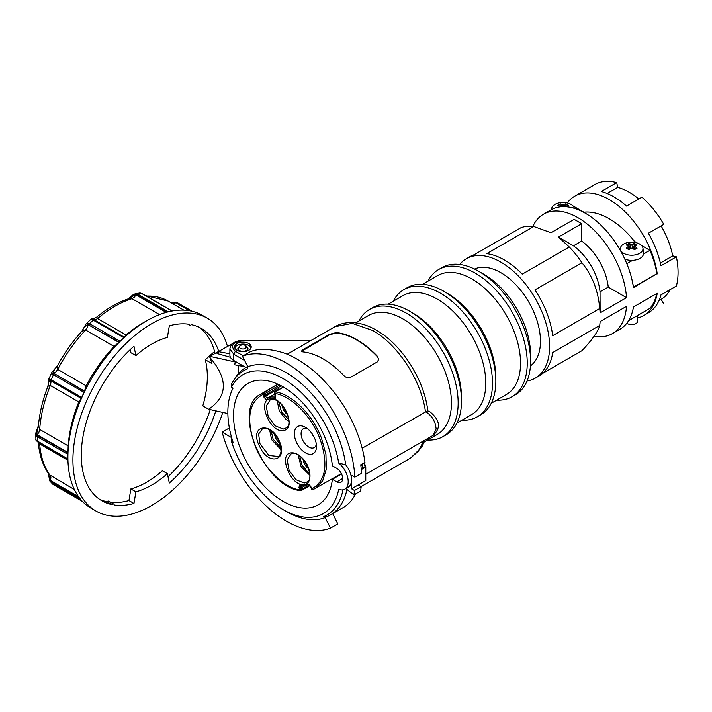 <?xml version="1.0" encoding="UTF-8"?>
<svg xmlns="http://www.w3.org/2000/svg" width="712" height="712" viewBox="0 0 712 712"><rect width="100%" height="100%" fill="white"/><g stroke="black" fill="none" stroke-linecap="round" stroke-linejoin="round"><path stroke-width="1.07" d="M108.9 501.346A2.367 1.371 120 0 0 108.687 501.159A2.367 1.371 120 0 0 108.42 501.061A2.367 1.371 120 0 0 106.951 501.711L111.971 504.612A2.367 1.371 -60 0 1 113.448 503.963A2.367 1.371 -60 0 1 113.715 504.06A2.367 1.371 -60 0 1 114.196 505.004A99.484 57.441 -60 0 0 133.963 503.455L135.903 491.823A86.339 49.849 120 0 0 167.391 473.649L169.322 483.039A99.484 57.441 -60 0 0 215.816 410.86M218.673 351.274A99.484 57.441 -60 0 0 201.389 328.472A99.484 57.441 -60 0 0 191.314 324.645A2.367 1.371 -60 0 1 189.846 325.286A2.367 1.371 -60 0 1 189.579 325.188A2.367 1.371 -60 0 1 189.089 324.245A99.484 57.441 -60 0 0 169.322 325.793L167.391 337.426A86.339 49.849 120 0 0 135.903 355.608L133.963 346.21A99.484 57.441 -60 0 0 83.767 432.487A99.484 57.441 -60 0 0 101.905 500.776A99.484 57.441 -60 0 0 111.971 504.612M82.476 501.453L53.48 484.712A110.734 63.929 -60 0 1 52.288 483.555A110.734 63.929 -60 0 1 51.139 482.336L51.095 481.348L49.867 480.111L49.626 480.814L49.867 480.111L49.626 480.814L51.139 482.336L80.598 499.352M67.916 458.973L36.009 440.274L35.645 433.635L36.009 435.344L37.362 436.723L67.925 454.372L67.951 452.974L37.843 435.593L36.757 434.453L37.362 428.838L38.466 425.482M48.194 385.343L48.585 382.478L49.867 380.297L81.204 398.231L81.702 397.456L51.139 379.808L48.719 379.185L51.967 372.154L52.136 373.631L53.48 374.735L84.043 392.374L84.408 391.28L53.249 372.972L54.637 369.377L57.049 366.413M81.88 331.231L84.016 327.76L87.567 324.369L119.109 342.143L120.114 341.288L89.552 323.649L87.799 323.123L86.099 323.862L91.207 319.003L123.906 337.684L124.297 337.194L93.032 319.163L96.761 317.045C107.387 308.296 118.139 302.155 129.005 298.631L132.005 298.684A106.586 61.544 120 0 0 114.801 306.32A106.586 61.544 120 0 0 97.589 318.558L96.752 317.045M124.244 337.337L92.978 319.127L91.857 319.252M168.299 311.829L137.932 294.296L135.093 293.923L137.363 293.415L140.006 292.979L141.715 293.522L172.028 311.019M81.204 398.231L78.801 401.924A106.586 61.544 120 0 0 68.165 445.872L67.951 452.974M119.109 342.143L114.062 346.424A106.586 61.544 120 0 0 86.214 385.86L84.408 391.28M227.413 346.219A111.33 64.276 120 0 0 207.308 318.211L202.279 315.309A111.33 64.276 120 0 0 146.619 320.827L143.272 322.758A106.586 61.544 120 0 0 126.06 334.996L124.235 337.168M207.308 318.211A111.33 64.276 120 0 0 151.647 323.729A111.33 64.276 120 0 0 78.916 421.833A111.33 64.276 120 0 0 95.986 511.038A111.33 64.276 120 0 0 151.647 505.52A111.33 64.276 120 0 0 222.803 412.408M243.388 366.057A13.03 7.52 180 0 1 238.903 365.692A13.03 7.52 180 0 1 238.244 365.559L234.577 364.74L235.601 361.562M209.871 357.424A85.867 49.573 -60 0 1 211.962 363.592L205.27 359.72A85.867 49.573 -60 0 1 202.795 405.885L208.66 409.267C227.822 396.21 228.223 378.926 209.871 357.424L209.871 356.356L235.77 362.105M232.521 343.647L209.871 356.356M230.439 357.291L217.044 353.526L218.602 351.675L218.602 353.962M230.074 356.383L230.074 357.193M218.602 351.675L229.896 353.802M229.896 353.259A8.055 4.646 180 0 1 229.851 352.734A8.055 4.646 180 0 1 229.896 352.209M214.908 353.446L213.351 352.547L205.27 359.72M227.867 413.538L208.66 409.267M143.272 322.758L146.619 320.827A111.33 64.276 120 0 0 67.898 457.175A111.33 64.276 120 0 0 90.958 508.137L95.986 511.038M123.906 337.684A110.734 63.929 120 0 0 120.114 341.288M84.043 392.374A110.734 63.929 120 0 0 81.702 397.456M67.925 454.372A110.734 63.929 120 0 0 67.898 456.686A110.734 63.929 120 0 0 67.898 456.935M171.156 302.814L175.25 302.538L176.968 303.081L190.585 310.939M128.293 298.862L135.458 294.67L137.078 295.053L166.804 312.212M86.214 385.86L57.743 369.421L57.263 366.075C64.222 353.214 72.437 341.591 81.907 331.214L85.591 329.985L114.062 346.424M48.719 379.185L47.927 386.287L50.329 385.486L78.801 401.924M74.377 489.544L49.288 474.682C43.156 466.307 39.525 455.84 38.404 443.3L38.154 442.161M40.184 444.564C38.021 443.113 37.861 442.926 39.694 443.994L67.951 460.308M68.165 445.872L39.694 429.434L38.439 425.829C39.543 413.013 42.711 399.832 47.927 386.287M192.249 311.313L177.786 302.965L175.668 302.315L175.25 302.538L175.82 302.84L173.141 303.962M135.093 293.923L135.084 293.923C133.731 294.234 131.987 295.435 129.86 297.518L127.546 299.405M135.939 293.807L135.458 294.67L136.028 294.955L134.185 297.349L132.005 298.684L159.559 314.588M140.923 293.558L140.13 292.979L142.035 293.575L172.197 310.993M86.099 323.862L81.836 331.311M87.799 323.123L87.567 324.369L88.128 324.654L87.309 327.458L85.591 329.985A106.586 61.544 120 0 0 57.743 369.421L55.945 371.869L53.774 373.302L84.443 391.004M93.058 319.127L93.797 318.442L91.207 319.012M48.852 381.748L48.585 382.478L48.852 381.748M49.626 379.069L50.935 382.727L50.329 385.486A106.586 61.544 120 0 0 39.694 429.434L38.955 432.22L37.291 434.792L67.951 452.503M52.136 373.631L53.774 373.302M35.645 439.518L37.602 441.849L67.925 459.347M36.009 440.274L36.757 441.084L36.009 440.274M36.009 435.344L36.757 434.453L37.291 434.792M53.845 484.81L82.503 501.479M39.471 442.917L39.694 443.994A106.586 61.544 120 0 0 50.329 475.652L50.935 477.716L50.41 480.458L49.867 480.111L48.549 473.667M48.585 474.121L48.852 473.373M135.903 355.608L130.875 352.707L130.26 349.583M198.808 327.128A99.484 57.441 -60 0 1 215.042 353.366M210.254 409.623A99.484 57.441 -60 0 1 168.023 476.737M106.951 501.711A99.484 57.441 -60 0 1 99.457 499.219M133.963 503.455L128.943 500.554A99.484 57.441 -60 0 1 110.663 502.298M135.903 491.823L130.875 488.922L128.943 500.554M167.391 473.649L162.363 470.748A86.339 49.849 -60 0 1 130.875 488.922M628.562 320.694L649.931 308.358A68.931 39.792 -120 0 0 656.829 293.478M551.693 209.488A11.321 6.542 180 0 1 551.693 208.643A11.321 6.542 180 0 1 558.991 202.929A11.321 6.542 180 0 1 571.006 204.424A11.321 6.542 180 0 1 574.255 208.34M566.574 206.791L566.574 205.99A20.301 11.721 -60 0 1 568.39 205.412A19.829 15.637 -84.9 0 0 567.09 204.558A19.829 15.637 -84.9 0 0 565.728 203.872A20.301 11.721 120 0 0 563.913 204.451L564.26 205.528A19.527 11.276 -60 0 1 566.04 204.94L565.728 203.872M563.913 204.451A20.07 16.394 180 0 0 562.996 204.433A20.07 16.394 180 0 0 562.079 204.451L561.741 205.519A19.366 15.815 0 0 1 562.996 205.492A19.366 15.815 0 0 1 564.251 205.519M566.574 205.99L565.746 206.729M562.079 204.451A20.301 11.721 -120 0 0 560.264 203.872A19.829 15.637 84.9 0 0 557.603 205.412A20.301 11.721 60 0 1 559.418 205.99L559.418 206.97M564.26 206.658L564.26 205.528M565.355 206.703L566.04 204.94M560.264 203.872L559.952 204.94A19.527 11.276 60 0 1 561.732 205.528L561.732 206.72M559.952 204.94L560.673 206.809M560.246 206.854L559.418 205.99M637.587 315.487L637.587 321.219A5.919 3.418 180 0 1 635.852 323.631A5.919 3.418 180 0 1 626.836 323.186M639.679 244.065A11.321 6.542 180 0 1 642.972 248.283A11.321 6.542 180 0 1 636.323 254.647A11.321 6.542 180 0 1 623.659 253.312A11.321 6.542 180 0 1 620.366 248.283A11.321 6.542 180 0 1 627.655 242.578A11.321 6.542 180 0 1 639.679 244.065M642.972 248.283L643.488 253.098A11.846 6.835 180 0 1 637.418 259.506A11.846 6.835 180 0 1 624.789 259.097M632.585 244.1A20.07 16.394 180 0 0 631.669 244.083A20.07 16.394 180 0 0 630.752 244.1A20.301 11.721 -120 0 0 628.936 243.522A19.829 15.637 84.9 0 0 626.275 245.053A20.301 11.721 60 0 1 628.091 245.631L628.091 246.69A20.301 11.721 120 0 0 626.275 248.212A19.829 4.192 38.8 0 1 627.575 248.933A19.829 4.192 38.8 0 1 628.936 249.752A20.301 11.721 -60 0 1 630.752 248.221A20.07 16.394 0 0 1 631.669 248.203A20.07 16.394 0 0 1 632.585 248.221A20.301 11.721 60 0 1 634.401 249.752A19.829 4.192 -38.8 0 1 637.062 248.212A20.301 11.721 -120 0 0 635.237 246.69L635.237 245.631A20.301 11.721 -60 0 1 637.062 245.053A19.829 15.637 -84.9 0 0 635.763 244.207A19.829 15.637 -84.9 0 0 634.401 243.522A20.301 11.721 120 0 0 632.585 244.1L632.932 245.177A19.527 11.276 -60 0 1 634.712 244.59L634.401 243.522M630.752 244.1L630.405 245.168A19.366 15.815 0 0 1 631.669 245.133A19.366 15.815 0 0 1 632.923 245.168M635.237 245.631L634.41 246.032L634.41 247.491A19.527 11.276 60 0 1 636.012 248.8M632.585 248.221L632.932 245.177M628.091 246.69L628.918 247.482L628.918 246.032L628.091 245.631M627.325 248.8A19.527 11.276 -60 0 1 628.918 247.491L628.918 249.547M628.936 243.522L628.625 244.59A19.527 11.276 60 0 1 630.396 245.177L630.396 248.346A19.527 11.276 120 0 0 628.794 249.663M634.543 249.663A19.527 11.276 -120 0 0 632.932 248.346M634.41 249.547L634.41 247.491M633.182 248.532L634.712 244.59M628.625 244.59L630.156 248.532M635.237 246.69L634.41 247.482M572.884 205.857L583.885 212.212A69.723 40.255 60 0 1 634.561 241.466L637.187 242.979M641.557 245.507L649.931 250.339A68.931 39.792 60 0 1 656.918 273.711L633.457 287.63A68.931 39.792 -120 0 0 585.442 213.297A68.931 39.792 -120 0 0 550.972 209.889L543.443 214.232A68.931 39.792 60 0 1 577.904 217.65A68.931 39.792 60 0 1 626.498 297.634L600.118 312.862A68.931 39.792 60 0 0 599.718 308.527L552.681 335.681A68.931 39.792 -120 0 0 534.926 289.918L581.953 262.764C592.286 275.464 598.205 290.727 599.718 308.527M633.386 287.159L656.918 273.711M626.8 263.698L632.612 260.343M643.47 254.068L649.931 250.339M633.511 287.221A68.931 39.792 -120 0 0 632.434 281.765M633.262 242.213L634.561 241.466M676.4 256.854L660.976 265.763A68.931 39.792 60 0 0 648.365 233.251L661.119 225.882A63.599 36.721 60 0 1 668.265 240.763A63.599 36.721 60 0 1 672.76 255.884L676.4 256.854A68.931 39.792 60 0 1 676.4 285.993L660.976 294.893A68.931 39.792 60 0 1 648.365 312.835L643.684 315.541A68.931 39.792 -120 0 0 657.238 293.237L633.457 306.97A68.931 39.792 60 0 1 619.903 329.273L612.365 333.625A68.931 39.792 60 0 1 594.022 336.349M670.143 289.606A63.599 36.721 60 0 1 668.265 292.694A63.599 36.721 60 0 1 661.119 299.316L663.789 303.935M607.087 193.486L617.687 187.363A63.599 36.721 60 0 1 629.319 192.311A63.599 36.721 60 0 1 638.815 198.968M579.434 193.45L594.858 184.55A68.931 39.792 60 0 1 616.708 182.601L601.284 191.501A68.931 39.792 60 0 1 613.904 196.868A68.931 39.792 60 0 1 626.516 206.071L641.939 197.162A68.931 39.792 60 0 1 663.789 224.342L648.365 233.251M567.268 202.991A68.931 39.792 60 0 1 574.762 196.156A68.931 39.792 60 0 1 609.223 199.565A68.931 39.792 60 0 1 657.238 273.897M569.28 247.002L522.252 274.156A68.931 39.792 -120 0 0 504.497 260.031A68.931 39.792 -120 0 0 486.741 253.65L533.769 226.496L550.954 232.726L574.13 219.34L581.668 223.693L558.493 237.078L569.28 247.002A68.931 39.792 60 0 1 581.953 262.764M527.014 381A68.931 39.792 -120 0 0 535.326 378.108A68.931 39.792 -120 0 0 545.89 322.874A68.931 39.792 -120 0 0 500.856 262.132A68.931 39.792 -120 0 0 466.396 258.714A68.931 39.792 -120 0 0 459.729 264.464M535.326 378.108L538.957 376.007A68.931 39.792 -120 0 0 552.681 352.582L599.718 325.428C598.213 331.294 592.295 339.722 581.953 350.687L542.571 373.426M612.365 333.625A68.931 39.792 60 0 0 626.498 306.338L600.118 321.566A68.931 39.792 60 0 1 599.718 325.428M637.587 317.988A68.931 39.792 -120 0 0 643.684 315.541M466.396 258.714L470.036 256.614A68.931 39.792 -120 0 1 474.067 254.78L521.095 227.626A68.931 39.792 60 0 1 533.769 226.496M532.879 226.389A68.931 39.792 60 0 1 543.443 214.232M617.687 187.363L616.708 182.601M558.493 237.078L573.471 245.818L581.668 241.083L581.668 223.693M626.498 297.634L608.235 287.087L600.029 291.831A43.227 24.956 -120 0 0 573.471 245.818M608.235 287.087A43.227 24.956 -120 0 0 581.668 241.083M600.029 291.831L600.118 312.862M658.992 300.553L661.119 299.316M660.38 263.031L672.76 255.884M245.266 348.48L245.266 345.391A3.551 2.047 180 0 0 239.686 346.094A3.551 2.047 180 0 0 239.374 346.94A3.551 2.047 180 0 0 240.416 348.39A3.551 2.047 180 0 0 244.287 348.835A3.551 2.047 180 0 0 246.477 346.94A3.551 2.047 180 0 0 246.174 346.094A3.551 2.047 180 0 0 245.604 345.587L245.604 348.284M246.174 346.094L247.251 347.492A4.735 2.732 180 0 1 247.66 348.613A4.735 2.732 180 0 1 244.741 351.141A4.735 2.732 180 0 1 239.579 350.544A4.735 2.732 180 0 1 238.191 348.613A4.735 2.732 180 0 1 238.6 347.492L239.686 346.094M245.266 345.391L246.103 346.584M364.277 462.738A13.742 7.93 60 0 1 365.523 466.894M363.814 463.005A16.109 9.3 60 0 1 365.096 466.645L365.781 467.045L365.781 480.582L351.541 488.797L351.541 475.26L354.825 477.156L361.527 473.293A96.814 55.901 -120 0 0 360.762 464.767L364.945 462.355C363.067 447.821 358.02 432.558 349.815 416.582C342.944 402.93 332.949 389.535 319.822 376.408C310.227 366.876 294.376 356.142 283.145 352.743C269.172 348.444 258.038 348.204 249.734 352.022L242.436 356.231L247.82 366.751A84.977 49.057 60 0 1 307.192 389.028A84.977 49.057 60 0 1 345.712 464.803A16.34 9.434 60 0 1 351.541 479.754A16.34 9.434 -120 0 1 348.159 487.231L344.804 489.171A16.34 9.434 60 0 1 342.365 489.909A16.34 9.434 60 0 1 338.707 489.34A80.234 46.325 60 0 1 283.127 509.632A80.234 46.325 60 0 1 231.462 441.369L231.151 437.319L222.153 432.122L229.371 427.957M362.159 448.204L427.681 410.771M302.805 351.888L301.416 351.167L302.805 349.788L329.603 334.311L336.304 332.548A75.792 43.761 60 0 1 377.333 356.24L378.722 359.391L377.333 361.874L350.535 377.342C348.195 378.223 345.961 377.636 343.834 375.58A75.792 43.761 -120 0 0 302.805 351.888M355.76 322.865L368.531 315.487A68.69 39.658 60 0 1 444.938 371.219A68.69 39.658 60 0 1 437.221 434.471L424.45 441.841M346.949 489.456A84.977 49.057 60 0 1 330.635 514.812L343.193 507.558A84.977 49.057 -120 0 0 355.6 493.888M358.795 485.255A84.977 49.057 -120 0 0 358.99 484.498M330.635 514.812A84.977 49.057 60 0 1 326.799 516.654L323.177 516.823A83.304 48.096 60 0 0 342.997 489.829M353.891 494.876A96.814 55.901 -120 0 0 354.487 490.497L361.18 486.634A96.814 55.901 -120 0 1 360.583 491.004L353.891 494.876L345.827 488.583M361.18 486.634L358.243 484.934M354.487 490.497L351.541 488.797M345.712 464.803L338.707 463.085A16.34 9.434 60 0 1 347.67 477.405A16.34 9.434 60 0 1 344.804 489.171M242.436 356.231A96.814 55.901 60 0 1 313.618 385.281A96.814 55.901 60 0 1 354.825 477.156M360.859 465.55L362.346 464.687L362.452 463.788M247.82 366.751L247.402 368.914A83.304 48.096 -120 0 0 233.269 380.938A83.304 48.096 -120 0 0 231.258 384.596L231.462 387.212A80.234 46.325 60 0 1 289.473 382.682A80.234 46.325 60 0 1 338.707 463.085M233.269 380.938L235.076 378.036A84.977 49.057 60 0 1 245.658 367.623A84.977 49.057 60 0 1 247.723 366.547M332.727 513.601L337.8 523.925L330.51 528.135L325.126 517.624L323.177 516.823M330.51 528.135A96.814 55.901 60 0 1 268.789 508.341A96.814 55.901 60 0 1 222.153 432.122M362.346 464.687L362.346 469.021L365.781 467.045M362.346 468.238L365.096 466.645M283.127 509.632L286.473 511.563A84.977 49.057 -120 0 0 325.126 517.624M231.462 441.369L233.073 442.294A78.169 45.132 60 0 1 233.073 388.147L231.462 387.212M378.713 359.605L377.333 356.24M336.304 332.548L336.304 332.967A75.321 43.485 60 0 1 377.333 356.659M336.304 332.967L329.603 334.747L301.47 351.372M310.512 340.781L242.925 340.781C232.45 342.383 229.94 345.881 235.387 351.292L243.192 355.795M311.269 340.345L242.925 340.345C235.102 340.701 230.759 343.54 229.896 348.871L229.896 355.155A13.03 7.52 0 0 0 233.714 360.477L245.88 367.499M248.791 343.549A8.286 4.788 180 0 1 251.22 346.94A8.286 4.788 180 0 1 246.103 351.354A8.286 4.788 180 0 1 237.06 350.322A8.286 4.788 180 0 1 234.64 346.94A8.286 4.788 180 0 1 239.757 342.517A8.286 4.788 180 0 1 248.791 343.549M251.042 347.901A8.286 4.788 0 0 0 248.791 345.489A8.286 4.788 0 0 0 240.549 344.288A8.286 4.788 0 0 0 234.809 347.901M238.974 347.02A5.091 2.937 0 0 0 237.835 348.871A5.091 2.937 0 0 0 239.321 350.945A5.091 2.937 0 0 0 240.994 351.595M244.857 351.595A5.091 2.937 0 0 0 248.016 348.871A5.091 2.937 0 0 0 246.886 347.02M358.91 321.05A73.425 42.391 60 0 1 369.51 309.453A73.425 42.391 60 0 1 451.194 369.03A73.425 42.391 60 0 1 442.944 436.634A73.425 42.391 60 0 1 427.601 440.025M369.51 309.453L372.865 307.522A73.425 42.391 60 0 1 409.578 311.162A73.425 42.391 60 0 1 454.541 367.098A73.425 42.391 60 0 1 461.501 401.087A73.425 42.391 60 0 1 446.291 434.703L442.944 436.634M409.578 311.162L412.924 313.093A68.69 39.658 60 0 1 454.995 365.416A68.69 39.658 60 0 1 461.501 397.216L461.501 401.087M388.209 304.131L402.867 295.667A68.69 39.658 60 0 1 479.274 351.399A68.69 39.658 60 0 1 471.558 414.642L456.899 423.106M393.247 301.221A73.425 42.391 60 0 1 403.846 289.633A73.425 42.391 60 0 1 485.531 349.209A73.425 42.391 60 0 1 477.28 416.814A73.425 42.391 60 0 1 461.937 420.205M403.846 289.633L407.202 287.701A73.425 42.391 60 0 1 443.914 291.333A73.425 42.391 60 0 1 488.877 347.269A73.425 42.391 60 0 1 495.837 381.267A73.425 42.391 60 0 1 480.627 414.882L477.28 416.814M443.914 291.333L447.261 293.273A68.69 39.658 60 0 1 489.322 345.596A68.69 39.658 60 0 1 495.837 377.396L495.837 381.267M422.536 284.31L437.622 275.606A68.69 39.658 60 0 1 514.028 331.329A68.69 39.658 60 0 1 506.312 394.582L491.227 403.286M428.001 281.16A73.425 42.391 60 0 1 438.601 269.563A73.425 42.391 60 0 1 520.285 329.14A73.425 42.391 60 0 1 512.026 396.744A73.425 42.391 60 0 1 496.691 400.135M438.601 269.563L441.956 267.632A73.425 42.391 60 0 1 478.669 271.272A73.425 42.391 60 0 1 523.632 327.208A73.425 42.391 60 0 1 530.591 361.198A73.425 42.391 60 0 1 515.381 394.813L512.026 396.744M478.669 271.272L484.107 274.414A65.727 37.95 60 0 1 524.361 324.485A65.727 37.95 60 0 1 530.591 354.914L530.591 361.198M530.422 365.906A56.008 32.334 -120 0 0 536.999 320.569A56.008 32.334 -120 0 0 500.856 272.678A56.008 32.334 -120 0 0 474.503 269.056M332.353 465.773L336.803 468.345A8.286 4.788 60 0 1 342.214 475.643A8.286 4.788 60 0 1 340.959 482.282A8.286 4.788 60 0 1 336.803 481.882L332.353 479.309A70.114 40.477 -120 0 1 318.246 504.799A70.114 40.477 -120 0 1 264.197 486.1A70.114 40.477 -120 0 1 233.545 415.497A70.114 40.477 -120 0 1 248.141 383.359A70.114 40.477 -120 0 1 299.396 399.441A70.114 40.477 -120 0 1 332.353 465.773M341.573 473.925L332.353 479.309M300.33 490.604L301.007 490.577L299.894 489.989C283.358 487.613 263.209 467.392 254.673 444.617C246.014 419.074 248.737 402.36 262.835 394.475L263.128 392.944L278.009 384.222M279.193 389.437L278.472 388.85L263.921 397.1L265.781 399.272L267.712 399.485L270.56 398.533L273.933 398.934L274.574 397.394L275.678 397.038L270.978 396.967L266.653 397.848L264.917 395.276L263.36 395.827L262.835 394.475L264.401 393.932L263.128 392.944L260.797 394.101C230.848 408.377 263.947 487.106 300.535 490.675A1.184 1.184 0 0 0 301.318 490.532L301.452 489.438L299.894 489.989L299.369 488.637L300.936 488.085L301.452 489.438L309.409 484.917M283.465 387.07L275.286 391.858L274.725 393.416C291.261 395.792 311.411 416.013 319.946 438.788C328.606 464.331 325.891 481.036 311.785 488.922L313.164 489.491L312.417 489.527M311.785 488.922L310.708 486.305L307.477 483.724L304.06 484.872L300.01 484.391L298.933 487.355L299.369 488.637M300.927 485.094L305.003 485.566L308.412 484.418L310.477 486.341L311.518 488.868A1.184 1.184 0 0 0 313.075 489.536L315.283 488.459L322.643 480.929L326.327 469.155L325.936 454.398L321.504 438.236C312.782 414.954 292.178 394.288 275.286 391.858L274.966 391.912A1.184 1.184 0 0 0 274.467 393.362L275.375 397.341M278.472 388.85L278.935 389.589M258.527 444.27L261.268 449.628C270.943 465.764 287.141 459.436 279.834 442.366C272.554 421.86 249.93 423.88 258.527 444.27M315.015 439.224A15.637 9.025 60 0 1 316.493 446.46A15.637 9.025 60 0 1 308.305 454.06A15.637 9.025 60 0 1 295.872 440.933A15.637 9.025 60 0 1 295.872 428.17A15.637 9.025 60 0 1 305.439 427.316A15.637 9.025 60 0 1 315.015 439.224M303.926 484.534C312.737 484.418 311.678 467.161 302.306 458.083C298.631 454.389 295.071 452.636 291.626 452.832C277.502 453.081 290.567 486.741 303.926 484.534M270.693 398.871C256.569 399.12 269.634 432.78 282.993 430.573L284.177 430.36C296.664 427.992 283.269 396.7 270.693 398.871M316.342 444.27A10.894 6.292 60 0 1 314.241 447.581A10.894 6.292 60 0 1 302.119 438.743A10.894 6.292 60 0 1 303.348 428.713A10.894 6.292 60 0 1 307.272 428.544M299.707 456.134L301.897 464.918L307.922 472.225L309.613 473.284M308.527 468.656A8.526 4.922 60 0 1 303.17 459.391M312.043 433.661A10.894 6.292 -120 0 0 314.303 437.568M271.112 430.769L273.105 439.162L281.009 447.928M279.923 443.3A8.526 4.922 60 0 1 275.348 437.213A8.526 4.922 60 0 1 274.574 434.026M278.766 402.173L281.534 412.017L288.672 419.323M287.586 414.695A8.526 4.922 60 0 1 282.237 405.431M79.201 497.572L51.095 481.348M37.496 441.752L37.362 441.324A110.734 63.929 -60 0 1 37.336 439.046A110.734 63.929 -60 0 1 37.362 436.723L37.843 435.593M51.095 380.849L51.139 379.808A110.734 63.929 -60 0 1 52.288 377.262A110.734 63.929 -60 0 1 53.48 374.735L54.308 373.898M89 324.761L89.552 323.649A110.734 63.929 -60 0 1 91.439 321.815A110.734 63.929 -60 0 1 93.343 320.035L94.189 319.813M137.078 295.053L137.932 294.296A110.734 63.929 -60 0 1 139.828 293.878A110.734 63.929 -60 0 1 141.715 293.522L141.715 293.522M177.786 302.965L176.968 303.081M126.06 334.996L97.589 318.558L95.417 319.733L93.566 319.466M238.244 373.764L238.244 365.559M50.41 480.458L78.578 496.727M189.508 310.743L175.82 302.84M166.208 312.381L136.028 294.955M145.64 295.658L168.094 301.043A106.586 61.544 120 0 0 146.405 296.094M118.788 342.356L88.128 324.654M81.07 398.302L50.41 380.591M427.654 410.771L429.959 411.812C439.055 419.439 441.841 427.12 433.279 435.272L436.127 428.989C435.548 421.842 432.309 416.235 426.408 412.159L425.447 411.661C421.388 380.662 397.875 344.457 372.732 330.493L352.218 323.364L334.836 326.746L287.159 354.273M229.896 348.871L233.714 354.184L235.387 351.292M423.756 440.772L418.478 451.043L410.628 458.03L361.135 486.599M233.714 360.477L233.714 354.184L244.617 360.486M342.668 478.473L336.803 481.882M281.267 385.842L264.917 395.276L264.401 393.932L279.638 384.996M273.933 398.934L275.58 398.4L275.686 396.05L274.725 393.416M275.749 395.472L275.686 396.05M268.202 397.83L274.734 394.056M274.574 397.394L275.517 396.851M267.943 397.99L267.712 399.485M341.422 473.605L313.164 489.491M263.36 395.827L263.921 397.1M305.377 485.522L300.936 488.085L300.553 486.964L298.933 487.355M303.045 485.522L300.553 486.964L300.624 485.397L301.265 484.988L300.624 485.397M301.719 485.041L300.687 484.472M305.315 485.468L308.349 484.445L306.908 483.92M291.11 453.864L292.57 453.526C302.475 451.266 315.55 477.387 307.272 481.864L304.255 483.039L296.05 479.763L289.134 470.454L287.141 459.997L291.11 453.864L292.401 453.517M262.514 428.508C268.7 427.333 274.387 431.935 279.567 442.312L281.071 451.292L280.466 453.953L278.677 456.499L268.896 455.493L259.987 443.781L258.616 434.098L262.683 428.437M286.509 427.761L283.314 429.078L275.108 425.803L268.202 416.493L266.208 406.036L270.177 399.904L271.459 399.557M298.203 455.128L301.14 466.743L309.729 475.091M269.608 429.763L271.637 439.66L281.133 449.726M277.271 401.168L279.327 411.109L286.126 419.573L288.796 421.13M52.795 484.204L49.591 480.769L48.496 473.587M171.014 302.733L175.544 302.217L177.715 302.912L192.285 311.322M67.898 456.686L67.898 457.175M168.094 301.043L183.847 310.138M139.588 293.015L140.13 292.979M95.123 317.997L93.655 318.46M51.967 372.162L57.254 366.084M38.599 425.046L37.247 428.695M35.645 433.635L37.247 428.686M189.579 325.188L187.603 324.049M113.715 504.06L108.687 501.159M551.693 208.643L551.595 209.542M620.366 248.283L620.161 250.135M594.858 184.55L574.762 196.156M247.66 348.613L247.66 349.948M334.836 326.746C339.428 324.12 344.466 322.741 349.966 322.589C358.599 322.447 367.374 324.966 376.283 330.145C401.791 344.421 424.486 380.199 427.823 411.002M425.206 439.936L421.637 447.252L410.628 458.03M245.658 367.623L247.678 366.466M238.191 348.613L238.191 349.948M365.781 474.245L433.279 435.272M283.349 386.999L275.001 391.894M260.797 394.101L277.805 384.133M310.014 485.584L301.345 490.515M270.177 399.904L271.637 399.565C281.543 397.305 294.617 423.426 286.34 427.903"/></g></svg>
